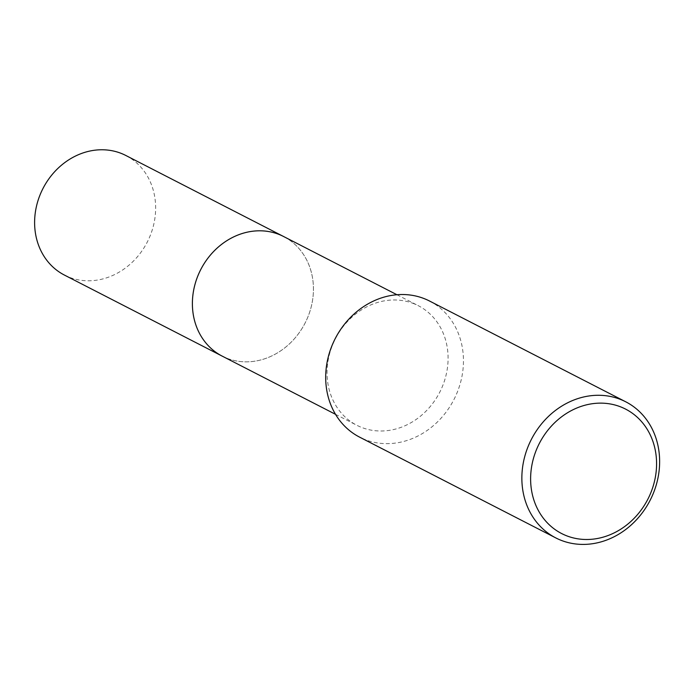 <?xml version="1.0" encoding="UTF-8"?>
<svg xmlns="http://www.w3.org/2000/svg" width="694" height="694" viewBox="0 0 694 694"><rect width="100%" height="100%" fill="white"/><g stroke="black" fill="none" stroke-linecap="round" stroke-linejoin="round"><path stroke-width="0.52" stroke-dasharray="3.47 2.6" d="M283.629 236.533A67.223 58.626 -62.8 0 1 306.696 319.726A67.223 58.626 -62.8 0 1 228.205 358.737A67.223 58.626 -62.8 0 1 222.201 356.117M284.288 236.871A67.231 58.626 -62.8 0 1 306.522 320.116A67.231 58.626 -62.8 0 1 228.205 358.737A67.231 58.626 -62.8 0 1 222.869 356.464M412.279 303.078A67.223 58.626 -62.8 0 1 418.282 305.69A67.223 58.626 -62.8 0 1 441.349 388.892A67.223 58.626 -62.8 0 1 362.858 427.894A67.223 58.626 -62.8 0 1 356.855 425.283A67.223 58.626 -62.8 0 1 333.788 342.081A67.223 58.626 -62.8 0 1 412.279 303.078M429.534 301.023A76.514 66.728 -62.8 0 1 455.784 395.727A76.514 66.728 -62.8 0 1 366.449 440.117A76.514 66.728 -62.8 0 1 359.613 437.142M125.831 155.482A67.223 58.626 -62.8 0 1 150.372 235.231A67.223 58.626 -62.8 0 1 64.412 275.067M284.566 237.01A67.231 58.634 -62.8 0 1 308.171 316.282A67.231 58.634 -62.8 0 1 223.138 356.603M396.942 294.733L418.282 305.69M335.514 414.318L356.855 425.283"/><path stroke-width="1.04" d="M223.138 356.603A67.231 58.634 -62.8 0 1 222.193 356.126A67.223 58.626 -62.8 0 1 199.135 272.924A67.223 58.626 -62.8 0 1 277.626 233.913A67.223 58.626 -62.8 0 1 283.629 236.533A67.231 58.634 -62.8 0 1 284.566 237.01M222.869 356.464A67.231 58.626 -62.8 0 1 198.952 273.306A67.231 58.626 -62.8 0 1 277.626 233.913A67.231 58.626 -62.8 0 1 284.288 236.871M555.79 537.911L359.613 437.142A76.514 66.728 -62.8 0 1 333.363 342.446A76.514 66.728 -62.8 0 1 422.698 298.056A76.514 66.728 -62.8 0 1 429.534 301.023L625.702 401.783A76.514 66.728 -62.8 0 1 651.961 496.488A76.514 66.728 -62.8 0 1 562.617 540.878A76.514 66.728 -62.8 0 1 555.79 537.911A76.514 66.728 -62.8 0 1 529.531 443.206A76.514 66.728 -62.8 0 1 618.866 398.816A76.514 66.728 -62.8 0 1 625.702 401.783M619.317 406.372A69.955 61.003 -62.8 0 1 651.093 492.072A69.955 61.003 -62.8 0 1 567.883 536.262A69.955 61.003 -62.8 0 1 536.106 450.553A69.955 61.003 -62.8 0 1 619.317 406.372M283.629 236.515A67.231 58.634 -62.8 0 0 197.66 276.368A67.231 58.634 -62.8 0 0 222.193 356.126L64.412 275.067A67.223 58.626 -62.8 0 1 39.879 195.326A67.223 58.626 -62.8 0 1 125.831 155.482L396.942 294.733M222.201 356.117L335.514 414.318"/></g></svg>
